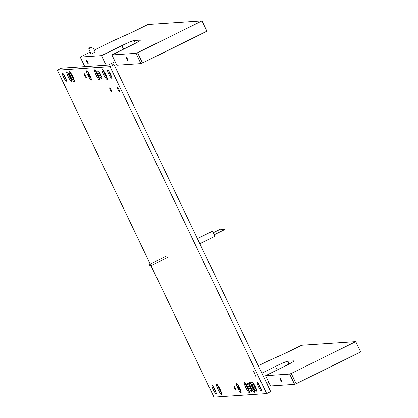 <?xml version="1.0" encoding="UTF-8"?>
<svg xmlns="http://www.w3.org/2000/svg" width="418" height="418" viewBox="0 0 418 418"><rect width="100%" height="100%" fill="white"/><g stroke="black" fill="none" stroke-linecap="round" stroke-linejoin="round"><path stroke-width="0.63" d="M90.241 79.336A5.246 0.878 -116.3 0 0 91.396 80.068A5.246 0.878 -116.3 0 0 89.922 75.433A5.246 0.878 -116.3 0 0 86.824 70.799A5.246 0.878 -116.3 0 0 86.698 72.162M239.974 391.854A5.246 0.878 -116.3 0 0 241.129 392.586A5.246 0.878 -116.3 0 0 239.655 387.956A5.246 0.878 -116.3 0 0 236.557 383.316A5.246 0.878 -116.3 0 0 236.431 384.68M99.04 76.964A3.14 0.528 63.7 0 1 97.551 74.493A3.14 0.528 63.7 0 1 96.689 72.199M248.773 389.482A3.14 0.528 63.7 0 1 247.284 387.011A3.14 0.528 63.7 0 1 246.421 384.717M111.204 89.927A2.398 0.402 -116.3 0 0 109.709 87.801A2.398 0.402 -116.3 0 0 110.336 89.985A2.398 0.402 -116.3 0 0 111.831 92.106A2.398 0.402 -116.3 0 0 111.204 89.927M220.087 389.262A5.711 0.956 -116.3 0 0 216.529 384.21A5.711 0.956 -116.3 0 0 218.029 389.404A5.711 0.956 -116.3 0 0 221.587 394.456A5.711 0.956 -116.3 0 0 220.087 389.262M217.522 384.947A5.711 0.956 -116.3 0 0 219.037 388.902A5.711 0.956 -116.3 0 0 221.603 393.223M255.482 386.896A5.711 0.956 -116.3 0 0 251.923 381.838A5.711 0.956 -116.3 0 0 253.423 387.031A5.711 0.956 -116.3 0 0 256.981 392.084A5.711 0.956 -116.3 0 0 255.482 386.896M252.916 382.575A5.711 0.956 -116.3 0 0 254.437 386.535A5.711 0.956 -116.3 0 0 257.002 390.851M105.749 74.378A5.711 0.956 -116.3 0 0 102.191 69.32A5.711 0.956 -116.3 0 0 103.69 74.514A5.711 0.956 -116.3 0 0 107.248 79.566A5.711 0.956 -116.3 0 0 105.749 74.378M103.183 70.057A5.711 0.956 -116.3 0 0 104.704 74.017A5.711 0.956 -116.3 0 0 107.269 78.333M70.355 76.745A5.711 0.956 -116.3 0 0 66.796 71.692A5.711 0.956 -116.3 0 0 68.296 76.881A5.711 0.956 -116.3 0 0 71.849 81.938A5.711 0.956 -116.3 0 0 70.355 76.745M67.789 72.429A5.711 0.956 -116.3 0 0 69.304 76.384A5.711 0.956 -116.3 0 0 71.87 80.705M98.136 74.885A5.711 0.956 -116.3 0 0 94.578 69.832A5.711 0.956 -116.3 0 0 96.077 75.026A5.711 0.956 -116.3 0 0 99.636 80.078A5.711 0.956 -116.3 0 0 98.136 74.885M95.57 70.569A5.711 0.956 -116.3 0 0 97.086 74.524A5.711 0.956 -116.3 0 0 99.651 78.845M247.869 387.402A5.711 0.956 -116.3 0 0 244.311 382.35A5.711 0.956 -116.3 0 0 245.81 387.543A5.711 0.956 -116.3 0 0 249.368 392.596A5.711 0.956 -116.3 0 0 247.869 387.402M245.303 383.087A5.711 0.956 -116.3 0 0 246.819 387.042A5.711 0.956 -116.3 0 0 249.384 391.363M72.821 76.578A5.711 0.956 -116.3 0 0 69.268 71.525A5.711 0.956 -116.3 0 0 70.762 76.719A5.711 0.956 -116.3 0 0 74.32 81.771A5.711 0.956 -116.3 0 0 72.821 76.578M70.255 72.262A5.711 0.956 -116.3 0 0 71.776 76.217A5.711 0.956 -116.3 0 0 74.341 80.538M253.015 387.058A5.711 0.956 -116.3 0 0 249.457 382.005A5.711 0.956 -116.3 0 0 250.957 387.199A5.711 0.956 -116.3 0 0 254.51 392.251A5.711 0.956 -116.3 0 0 253.015 387.058M250.45 382.742A5.711 0.956 -116.3 0 0 251.965 386.697A5.711 0.956 -116.3 0 0 254.531 391.018M214.909 389.607A4.572 0.763 -116.3 0 0 212.067 385.568A4.572 0.763 -116.3 0 0 213.264 389.722A4.572 0.763 -116.3 0 0 216.111 393.761A4.572 0.763 -116.3 0 0 214.909 389.607M213.227 386.645A4.572 0.763 -116.3 0 0 214.272 389.221A4.572 0.763 -116.3 0 0 215.96 392.188M260.184 386.582A4.572 0.763 -116.3 0 0 257.342 382.538A4.572 0.763 -116.3 0 0 258.538 386.692A4.572 0.763 -116.3 0 0 261.386 390.736A4.572 0.763 -116.3 0 0 260.184 386.582M258.502 383.614A4.572 0.763 -116.3 0 0 259.547 386.19A4.572 0.763 -116.3 0 0 261.234 389.158M110.451 74.059A4.572 0.763 -116.3 0 0 107.604 70.02A4.572 0.763 -116.3 0 0 108.805 74.174A4.572 0.763 -116.3 0 0 111.653 78.213A4.572 0.763 -116.3 0 0 110.451 74.059M108.764 71.097A4.572 0.763 -116.3 0 0 109.814 73.672A4.572 0.763 -116.3 0 0 111.501 76.64M65.177 77.09A4.572 0.763 -116.3 0 0 62.329 73.051A4.572 0.763 -116.3 0 0 63.531 77.199A4.572 0.763 -116.3 0 0 66.378 81.244A4.572 0.763 -116.3 0 0 65.177 77.09M63.489 74.127A4.572 0.763 -116.3 0 0 64.539 76.703A4.572 0.763 -116.3 0 0 66.227 79.671M100.78 74.707A4.572 0.763 -116.3 0 0 97.932 70.668A4.572 0.763 -116.3 0 0 99.134 74.817A4.572 0.763 -116.3 0 0 101.976 78.861A4.572 0.763 -116.3 0 0 100.78 74.707M99.092 71.744A4.572 0.763 -116.3 0 0 100.142 74.32A4.572 0.763 -116.3 0 0 101.83 77.288M250.513 387.225A4.572 0.763 -116.3 0 0 247.665 383.186A4.572 0.763 -116.3 0 0 248.867 387.34A4.572 0.763 -116.3 0 0 251.709 391.379A4.572 0.763 -116.3 0 0 250.513 387.225M248.825 384.262A4.572 0.763 -116.3 0 0 249.875 386.838A4.572 0.763 -116.3 0 0 251.563 389.806M254.337 372.647L253.522 371.487L254.682 373.844L254.337 372.647M255.816 375.73L254.996 374.57L256.161 376.926L255.816 375.73M71.217 73.636A3.485 0.585 -116.3 0 0 72.178 76.191A3.485 0.585 -116.3 0 0 73.834 78.939M251.411 384.116A3.485 0.585 -116.3 0 0 252.367 386.671A3.485 0.585 -116.3 0 0 254.024 389.419M118.816 89.415A2.398 0.402 -116.3 0 0 117.322 87.294A2.398 0.402 -116.3 0 0 117.954 89.473A2.398 0.402 -116.3 0 0 119.449 91.599A2.398 0.402 -116.3 0 0 118.816 89.415M104.301 71.687A3.14 0.528 -116.3 0 0 105.164 73.986A3.14 0.528 -116.3 0 0 106.653 76.452M68.907 74.059A3.14 0.528 -116.3 0 0 69.769 76.353A3.14 0.528 -116.3 0 0 71.259 78.824M218.64 386.577A3.14 0.528 -116.3 0 0 219.502 388.871A3.14 0.528 -116.3 0 0 220.991 391.342M254.034 384.205A3.14 0.528 -116.3 0 0 254.896 386.504A3.14 0.528 -116.3 0 0 256.386 388.97M85.685 75.721A2.283 0.381 -116.3 0 0 84.264 73.699A2.283 0.381 -116.3 0 0 84.859 75.773A2.283 0.381 -116.3 0 0 86.286 77.795A2.283 0.381 -116.3 0 0 85.685 75.721M235.418 388.238A2.283 0.381 -116.3 0 0 233.996 386.216A2.283 0.381 -116.3 0 0 234.592 388.291A2.283 0.381 -116.3 0 0 236.018 390.313A2.283 0.381 -116.3 0 0 235.418 388.238M150.987 265.655L213.964 397.1L266.647 393.573L110.018 66.666L57.334 70.187L150.245 264.108M266.647 393.573L270.686 391.582L114.062 64.67L61.378 68.197L57.334 70.187M110.018 66.666L114.062 64.67M251.918 384.968A2.398 0.402 -116.3 0 0 252.064 385.474A2.398 0.402 -116.3 0 0 253.658 388.494M253.831 389.022L253.757 389.059A3.428 0.575 -116.3 0 0 253.757 389.059L253.46 388.625A3.428 0.575 -116.3 0 1 253.454 388.62L253.141 388.108A3.428 0.575 -116.3 0 1 253.136 388.103L252.817 387.533A3.428 0.575 -116.3 0 0 252.817 387.533L252.498 386.922A3.428 0.575 -116.3 0 0 252.498 386.922L252.2 386.3A3.428 0.575 -116.3 0 1 252.2 386.289L251.939 385.689A3.428 0.575 -116.3 0 1 251.934 385.678L251.72 385.114A3.428 0.575 -116.3 0 0 251.72 385.114L251.547 384.607A3.428 0.575 -116.3 0 0 251.547 384.607L251.437 384.179A3.428 0.575 -116.3 0 0 251.437 384.179L251.453 384.184M253.992 389.33L253.757 389.059M71.729 74.488A2.398 0.402 -116.3 0 0 71.875 74.994A2.398 0.402 -116.3 0 0 73.469 78.02A2.398 0.402 -116.3 0 1 71.875 74.994A2.398 0.402 -116.3 0 1 71.729 74.488M73.641 78.542L73.568 78.579A3.428 0.575 -116.3 0 0 73.568 78.579L73.265 78.145A3.428 0.575 -116.3 0 0 73.265 78.145L72.946 77.628A3.428 0.575 -116.3 0 0 72.946 77.628L72.622 77.053A3.428 0.575 -116.3 0 0 72.622 77.053L72.309 76.442A3.428 0.575 -116.3 0 0 72.309 76.442L72.011 75.82A3.428 0.575 -116.3 0 0 72.011 75.82L71.75 75.209A3.428 0.575 -116.3 0 1 71.744 75.198L71.525 74.634A3.428 0.575 -116.3 0 0 71.525 74.634L71.358 74.127A3.428 0.575 -116.3 0 0 71.358 74.127L71.248 73.699A3.428 0.575 -116.3 0 0 71.248 73.699L71.248 73.693A3.428 0.575 -116.3 0 0 71.248 73.699L71.358 74.122A3.428 0.575 -116.3 0 0 71.358 74.127L71.525 74.629A3.428 0.575 -116.3 0 0 71.525 74.634L71.744 75.198A3.428 0.575 -116.3 0 0 71.75 75.209L72.006 75.81A3.428 0.575 -116.3 0 0 72.011 75.82L72.304 76.437A3.428 0.575 -116.3 0 0 72.309 76.442L72.622 77.048A3.428 0.575 -116.3 0 0 72.622 77.053L72.946 77.623A3.428 0.575 -116.3 0 0 72.946 77.628L73.265 78.14A3.428 0.575 -116.3 0 0 73.265 78.145L73.563 78.574A3.428 0.575 -116.3 0 0 73.568 78.579L73.641 78.542M73.803 78.85L73.61 78.479L73.803 78.85M237.69 386.707L239.018 389.471L239.634 389.874L238.25 386.828L237.884 386.248L237.92 386.634L237.565 386.269L237.69 386.707M237.737 388.129A4.797 0.805 -116.3 0 0 240.721 392.377A4.797 0.805 -116.3 0 0 239.462 388.014A4.797 0.805 -116.3 0 0 236.478 383.766A4.797 0.805 -116.3 0 0 237.737 388.129M87.958 74.185L89.28 76.954L89.901 77.356L88.517 74.31L88.151 73.73L88.188 74.117L87.832 73.751L87.958 74.185M87.999 75.611A4.797 0.805 -116.3 0 0 90.988 79.859A4.797 0.805 -116.3 0 0 89.729 75.496A4.797 0.805 -116.3 0 0 86.74 71.248A4.797 0.805 -116.3 0 0 87.999 75.611M280.572 379.983A1.886 0.313 -116.3 0 0 281.748 381.65A1.886 0.313 -116.3 0 0 281.251 379.936A1.886 0.313 -116.3 0 0 280.076 378.269A1.886 0.313 -116.3 0 0 280.572 379.983M265.587 375.677L270.514 385.96L294.591 384.346L289.664 374.068L265.587 375.677L285.792 365.708A11.427 0.779 -25.6 0 0 294.037 360.912A11.427 0.779 -25.6 0 0 293.833 360.865L287.662 361.277A11.427 0.779 -25.6 0 0 275.504 366.398L261.851 373.133M289.664 374.068L291.241 373.462L296.169 383.745L360.666 351.925L355.739 341.642L301.613 345.263L289.167 351.407A11.427 0.779 154.4 0 1 283.843 353.915L269.526 360.337A11.427 0.779 -25.6 0 0 264.202 362.845L258.314 365.75M296.169 383.745L294.591 384.346M268.811 382.413L266.778 383.416M291.241 373.462L355.739 341.642M86.975 61.911A1.886 0.313 -116.3 0 0 88.146 63.578A1.886 0.313 -116.3 0 0 87.655 61.864A1.886 0.313 -116.3 0 0 86.479 60.197A1.886 0.313 -116.3 0 0 86.975 61.911M126.9 59.241A1.886 0.313 -116.3 0 0 128.07 60.908A1.886 0.313 -116.3 0 0 127.579 59.194A1.886 0.313 -116.3 0 0 126.403 57.527A1.886 0.313 -116.3 0 0 126.9 59.241M92.744 53.159L95.215 52.145L91.093 54.121L88.721 48.885M111.914 54.936L116.836 65.218L140.918 63.604L135.991 53.326L111.914 54.936L132.119 44.966A11.427 0.779 -25.6 0 0 140.364 40.17A11.427 0.779 -25.6 0 0 140.161 40.123L133.985 40.536A11.427 0.779 -25.6 0 0 121.826 45.656L101.621 55.625L80.219 57.057L90.152 52.156M135.991 53.326L137.569 52.72L142.496 63.003L206.988 31.183L202.066 20.9L147.941 24.521L135.495 30.666A11.427 0.779 154.4 0 1 130.17 33.174L115.854 39.595A11.427 0.779 -25.6 0 0 110.524 42.103L94.254 50.134M142.496 63.003L140.918 63.604M115.138 61.665L108.267 65.056M137.569 52.72L202.066 20.9M80.219 57.057L84.807 66.629M106.209 65.198L101.621 55.625M92.686 47.02L88.689 48.937A3.966 3.966 0 0 1 92.686 47.02M92.624 47.015L88.632 48.979M197.876 239.613L197.949 237.962L197.249 238.307M222.407 229.372C225.15 229.555 225.286 229.55 222.81 229.346C220.067 229.163 219.931 229.174 222.407 229.372M209.172 232.863L212.062 231.41A2.827 0.475 -116.3 0 1 212.151 231.415A2.827 0.475 -116.3 0 1 213.823 233.913A2.827 0.475 -116.3 0 1 214.617 236.41A2.827 0.475 -116.3 0 1 214.565 236.483L211.618 237.931M208.368 233.234L208.342 233.254A0.664 0.643 47.6 0 0 208.378 233.244L198.101 238.302M211.55 237.946L210.776 238.333M199.856 243.741L210.844 238.317M212.151 231.415L212.448 231.52A2.597 0.434 63.7 0 1 213.985 233.819A2.597 0.434 63.7 0 1 214.716 236.113L214.617 236.41M238.176 386.66L237.769 386.859M239.08 388.223L238.469 388.521M239.342 389.121L238.944 389.315M238.558 387.423L238.061 387.664M88.444 74.143L88.036 74.341M89.347 75.7L88.736 76.003M89.609 76.604L89.212 76.797M88.825 74.906L88.329 75.146M277.202 369.951L275.504 366.398M289.005 364.078L287.662 361.277M123.529 49.204L121.826 45.656M135.327 43.336L133.985 40.536M150.898 265.696L150.14 264.16A0.857 0.857 0 0 0 150.632 265.775A0.857 0.857 0 0 0 150.908 265.691L167.325 257.592M240.721 392.377L241.149 392.162M236.478 383.766L236.907 383.557M90.988 79.859L91.417 79.645M86.74 71.248L87.169 71.039M92.754 47.004L95.215 52.145M224.816 229.519L214.361 234.681M166.568 256.056L150.151 264.155M220.401 229.2L213.373 232.669"/></g></svg>
